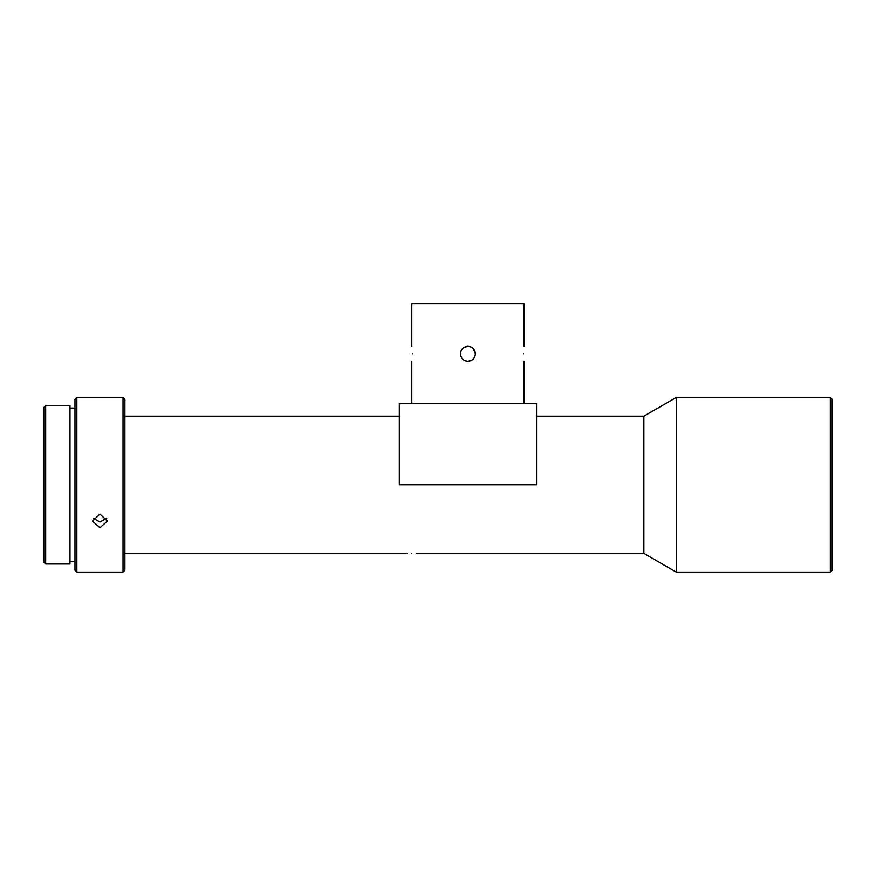 <?xml version="1.0" encoding="UTF-8"?>
<svg xmlns="http://www.w3.org/2000/svg" width="876" height="876" viewBox="0 0 876 876"><rect width="100%" height="100%" fill="white"/><g stroke="black" fill="none" stroke-linecap="round" stroke-linejoin="round"><path stroke-width="1.31" d="M830.328 572.105L832.2 570.232L832.2 399.325L830.328 397.452L676.261 397.452L676.261 572.105L830.328 572.105L830.328 397.452M676.261 572.105L643.86 553.391L643.86 416.166L676.261 397.452M411.808 553.227C405.774 553.402 405.774 553.402 411.808 553.227C417.841 553.402 417.841 553.402 411.808 553.227C417.841 553.402 417.841 553.402 411.808 553.227M523.574 353.795C524.122 344.148 524.122 344.148 523.574 353.795C524.122 363.452 524.122 363.452 523.574 353.795C524.122 363.452 524.122 363.452 523.574 353.795M411.808 346.316L411.808 303.895L524.078 303.895L524.078 346.316M473.237 359.083L474.836 356.696L475.427 353.795C474.978 349.25 472.482 346.754 467.937 346.316C463.393 346.754 460.896 349.25 460.458 353.795C460.896 358.35 463.393 360.835 467.937 361.284C472.482 360.835 474.978 358.35 475.427 353.795C474.989 358.339 472.493 360.835 467.937 361.284L472.142 359.992M123.012 572.105L124.885 570.232L124.885 399.325L123.012 397.452L76.858 397.452L76.858 572.105L123.012 572.105L123.012 397.452M412.3 353.795C411.764 363.452 411.764 363.452 412.3 353.795C411.764 344.148 411.764 344.148 412.3 353.795C411.764 344.148 411.764 344.148 412.3 353.795M465.068 360.704L467.937 361.284M461.028 356.652L460.458 353.795C460.896 349.25 463.382 346.754 467.937 346.316L464.017 347.422M76.858 572.105L74.986 570.232L74.986 399.325L76.858 397.452M106.741 518.198L99.941 522.03L93.13 518.198M99.941 514.124L92.451 521.067L99.941 527.746L107.419 521.067L99.941 514.124M69.992 484.778L69.992 405.566L45.672 405.566L45.672 563.991L69.992 563.991L69.992 484.778M45.672 563.991L43.8 562.118L43.8 407.439L45.672 405.566M536.55 403.694L536.55 484.778L399.325 484.778L399.325 403.694L536.55 403.694M474.858 350.937L475.427 353.795L473.139 348.418M470.806 346.885L467.937 346.316M643.86 416.166L536.55 416.166M399.325 416.166L124.885 416.166M524.078 361.284L524.078 403.694M74.986 408.063L69.992 408.063M643.86 553.391L416.483 553.391M407.121 553.391L124.885 553.391M411.808 361.284L411.808 403.694M74.986 561.494L69.992 561.494"/></g></svg>
